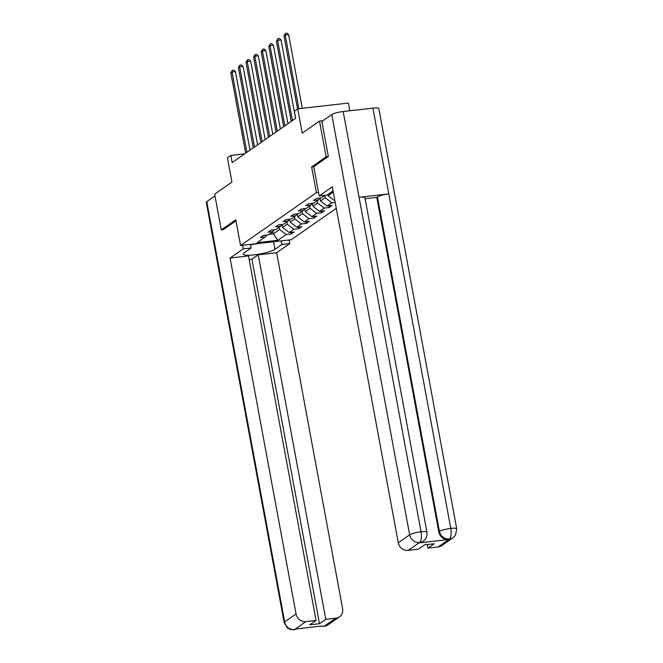 <?xml version="1.0" encoding="UTF-8"?>
<svg xmlns="http://www.w3.org/2000/svg" width="663" height="663" viewBox="0 0 663 663"><rect width="100%" height="100%" fill="white"/><g stroke="black" fill="none" stroke-linecap="round" stroke-linejoin="round"><path stroke-width="0.99" d="M349.832 110.762L348.406 103.063L297.728 108.831L294.322 111.21L295.648 118.354L232.166 162.584L230.84 155.432L227.434 157.811L231.934 182.11L214.655 194.151L221.276 229.887L223.332 229.655M328.193 156.592L326.146 156.833L311.635 166.935L316.4 192.668L240.553 245.509L291.223 239.741L336.298 208.331M326.146 156.833L319.516 121.089L322.956 120.699M316.4 192.668L318.513 192.427M325.119 195.295L321.447 197.847L316.45 198.419L313.524 200.458L318.53 199.886L313.856 203.143L308.859 203.715L305.933 205.745L310.93 205.174L306.256 208.431L301.259 209.002L298.342 211.041L303.339 210.469L298.665 213.726L293.668 214.29L290.742 216.329L295.739 215.757L291.074 219.014L286.068 219.586L283.151 221.616L288.148 221.052L283.474 224.309L278.477 224.873L275.559 226.912L280.557 226.34L275.883 229.597L270.885 230.169L267.96 232.199L272.957 231.636L268.283 234.884L263.286 235.456L260.368 237.495L265.366 236.923L257.087 242.691L277.905 240.321L273.313 233.865L279.645 229.456L279.239 227.26M331.649 191.864L333.216 191.69M277.905 240.321L286.184 234.553L291.181 233.981L294.099 231.951L289.101 232.514L293.775 229.257L298.773 228.694L301.698 226.655L296.692 227.227L301.367 223.97L306.372 223.398L309.289 221.367L304.292 221.939L308.966 218.682L313.964 218.11L316.881 216.072L311.883 216.644L316.558 213.387L321.555 212.823L324.48 210.784L319.483 211.356L324.157 208.099L329.155 207.527L332.072 205.497L327.074 206.06L331.749 202.803L335.205 202.414M332.677 191.748L332.809 192.419L328.135 195.676L327.912 194.474M319.815 198.038L318.53 199.886M333.448 192.916L332.809 192.419M334.666 200.773L328.135 195.676M324.804 195.51L325.21 197.715L320.536 200.972L319.989 198.013M312.223 203.326L310.93 205.174M331.749 202.803L325.21 197.715M327.074 206.06L320.536 200.972M317.212 200.806L317.618 203.002L312.944 206.259L312.397 203.309M304.624 208.621L303.339 210.469M324.157 208.099L317.618 203.002M319.483 211.356L312.944 206.259M309.613 206.094L310.019 208.298L305.345 211.547L304.798 208.596M297.032 213.909L295.739 215.757M316.558 213.387L310.019 208.298M311.883 216.644L305.345 211.547M302.021 211.389L302.427 213.585L297.753 216.842L297.206 213.892M289.433 219.204L288.148 221.052M308.966 218.682L302.427 213.585M304.292 221.939L297.753 216.842M294.422 216.677L294.836 218.873L290.162 222.13L289.615 219.18M281.841 224.492L280.557 226.34M301.367 223.97L294.836 218.873M296.692 227.227L290.162 222.13M286.83 221.964L287.236 224.169L282.562 227.426L282.015 224.475M274.25 229.779L272.957 231.636M293.775 229.257L287.236 224.169M289.101 232.514L282.562 227.426M272.907 231.669L273.313 233.865L269.054 234.354M266.65 235.075L265.366 236.923M286.184 234.553L279.645 229.456M297.728 108.831L302.237 133.13L319.516 121.089M240.553 245.509L235.788 219.776L221.276 229.887M244.688 153.857L230.84 155.432M291.181 233.981L290.875 232.315M298.773 228.694L298.466 227.028M306.372 223.398L306.057 221.732M313.964 218.11L313.657 216.445M321.555 212.823L321.248 211.149M329.155 207.527L328.84 205.862M311.635 166.935L313.74 166.695M250.009 150.153L235.464 71.67L232.042 72.06L246.918 152.308M230.823 72.913L232.357 70.344L232.042 72.06L230.823 72.913L245.7 153.153M232.357 70.344L233.732 70.187L235.464 71.67M259.54 243.346L250.498 244.771M242.559 245.277L243.222 248.882L251.095 247.987L244.183 252.802A16.625 2.959 169.5 0 0 243.246 254.078A16.625 2.959 169.5 0 0 257.078 254.468A16.625 2.959 169.5 0 0 274.996 249.288L281.908 244.473L289.789 243.578L276.637 252.736L342.605 608.667A8.868 8.122 55.1 0 1 339.456 616.88A8.868 8.122 55.1 0 1 335.984 618.181L325.782 619.341L258.222 254.832L276.637 252.736M243.222 248.882L230.078 258.04L248.501 255.943L316.052 620.452L305.85 621.612L294.563 629.568M316.052 620.452L309.778 624.828L319.5 623.717L251.94 259.208L249.164 259.523M251.94 259.208L258.222 254.832M281.245 240.876L281.908 244.473M289.118 239.981L289.789 243.578M250.432 244.382L251.095 247.987M230.078 258.04L296.046 613.971A8.868 8.122 55.1 0 0 305.85 621.612M294.016 629.792L290.411 629.494L287.427 627.96L284.17 622.59L206.276 202.331A9.083 1.616 -10.5 0 1 206.79 201.635L214.986 195.925M319.5 623.717L325.782 619.341M321.804 626.038L297.157 628.847M223.174 229.671L235.978 220.837M297.223 628.839L294.828 629.494M324.613 626.104A8.868 8.122 -124.9 0 0 328.094 624.795L323.801 626.402L335.984 618.181M319.168 195.975L332.312 186.817L398.281 542.748L409.651 534.826L331.757 114.566L321.853 121.47L328.342 156.493L313.74 166.67L319.168 195.975L327.041 195.071L333.066 190.878M438.218 546.958L449.58 539.036A8.868 8.122 -124.9 0 0 453.061 537.734L441.691 545.657A8.868 8.122 -124.9 0 1 438.218 546.958L428.016 548.119L427.353 544.538M331.757 114.566A9.083 1.616 -10.5 0 1 343.177 111.525L359.073 197.292A9.083 1.616 -10.5 0 1 364.94 197.731L426.939 532.223A9.083 1.616 -10.5 0 0 421.063 531.784C421.825 537.113 421.378 540.643 419.737 542.392L408.085 550.389A8.868 8.122 -124.9 0 1 398.281 542.748M419.14 542.889L422.621 541.588A8.868 8.122 -124.9 0 1 419.14 542.889L448.586 539.533A8.868 8.122 -124.9 0 1 438.782 531.892L376.783 197.4L377.438 196.944A9.083 1.616 -10.5 0 1 388.791 193.911L372.896 108.144L343.177 111.525M372.896 108.144A9.083 1.616 -10.5 0 1 378.83 108.566L456.724 528.825A9.083 1.616 -10.5 0 0 450.782 528.403C451.544 533.732 451.122 537.27 449.522 539.002L448.586 539.533M438.782 531.892L439.436 531.436A9.083 1.616 -10.5 0 1 450.782 528.403L388.791 193.911L359.073 197.292L421.063 531.784A9.083 1.616 -10.5 0 0 409.651 534.826A8.868 8.122 55.1 0 0 419.455 542.467M428.016 548.119L434.298 543.743L424.569 544.853L418.287 549.229L408.085 550.389M376.783 197.4L365.131 198.726M377.438 196.944L439.436 531.436C440.787 536.442 444.061 538.994 449.241 539.077M257.609 144.857L243.064 66.383L239.633 66.772L254.509 147.012M238.423 67.618L239.956 65.049L239.633 66.772L238.423 67.618L253.291 147.866M239.956 65.049L241.324 64.899L243.064 66.383M265.2 139.57L250.655 61.095L247.233 61.485L262.1 141.725M246.014 62.33L247.548 59.761L247.233 61.485L246.014 62.33L260.882 142.57M247.548 59.761L248.915 59.604L250.655 61.095M272.791 134.274L258.247 55.8L254.824 56.189L269.7 136.437M253.606 57.035L255.147 54.474L254.824 56.189L253.606 57.035L268.482 137.282M255.147 54.474L256.515 54.316L258.247 55.8M280.391 128.987L265.846 50.512L262.424 50.902L277.291 131.141M261.205 51.747L262.739 49.178L262.424 50.902L261.205 51.747L276.073 131.987M262.739 49.178L264.106 49.021L265.846 50.512M287.982 123.691L273.438 45.217L270.015 45.606L284.891 125.854M268.797 46.46L270.33 43.891L270.015 45.606L268.797 46.46L283.673 126.699M270.33 43.891L271.706 43.733L273.438 45.217M295.582 118.404L281.037 39.929L277.606 40.319L292.482 120.558M276.396 41.164L277.93 38.595L277.606 40.319L276.396 41.164L291.264 121.412M277.93 38.595L279.297 38.437L281.037 39.929M302.287 108.318L288.629 34.633L285.206 35.023L298.856 108.707M283.988 35.877L285.521 33.307L285.206 35.023L283.988 35.877L297.538 108.972M285.521 33.307L286.888 33.15L288.629 34.633M206.79 201.635L284.676 621.894L296.046 613.971M273.595 241.746L274.996 249.288M284.17 622.59A9.083 1.616 -10.5 0 1 284.676 621.894A8.868 8.122 55.1 0 0 294.488 629.535M328.094 624.795L339.456 616.88M323.784 626.402L320.511 626.187M453.061 537.734L455.489 535.198L456.724 528.825M423.276 541.124L424.685 539.906C424.792 539.955 427.594 537.03 426.939 532.223"/></g></svg>
